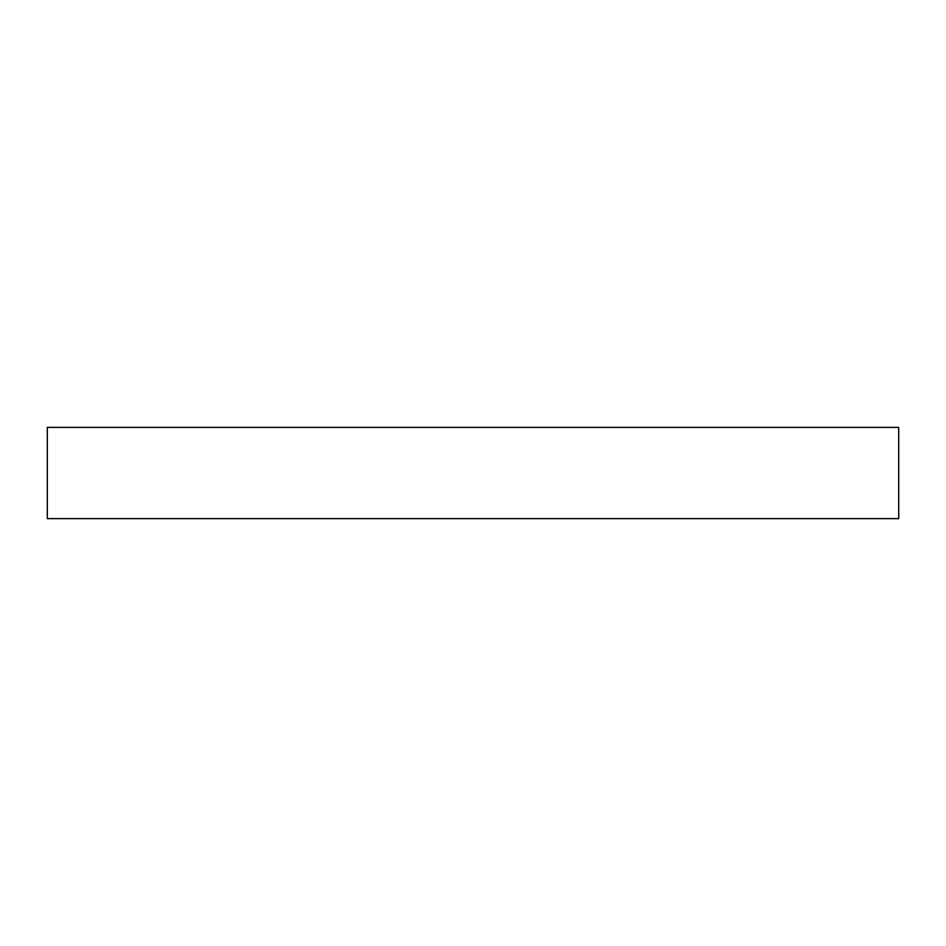 <?xml version="1.0" encoding="UTF-8"?>
<svg xmlns="http://www.w3.org/2000/svg" width="946" height="946" viewBox="0 0 946 946"><rect width="100%" height="100%" fill="white"/><g stroke="black" fill="none" stroke-linecap="round" stroke-linejoin="round"><path stroke-width="1.42" d="M898.7 427.379L47.3 427.379L47.3 518.621L898.7 518.621L898.7 427.379L898.7 518.621L47.3 518.621L47.3 427.379L898.7 427.379"/></g></svg>
